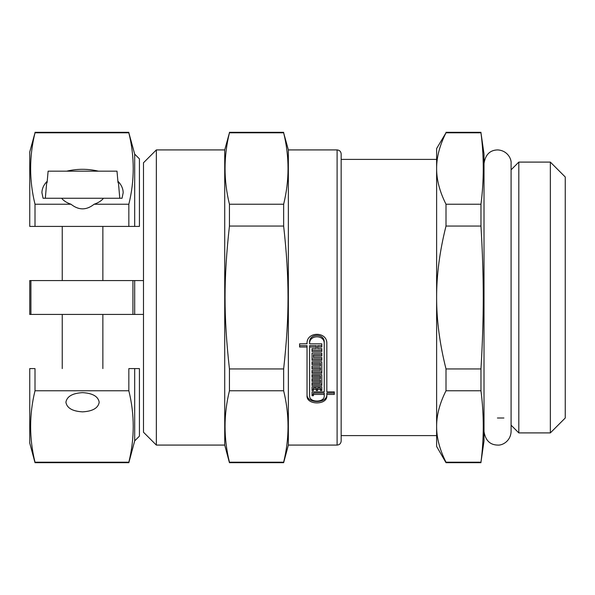 <?xml version="1.0" encoding="UTF-8"?>
<svg xmlns="http://www.w3.org/2000/svg" width="595" height="595" viewBox="0 0 595 595"><rect width="100%" height="100%" fill="white"/><g stroke="black" fill="none" stroke-linecap="round" stroke-linejoin="round"><path stroke-width="0.89" d="M446.005 132.797L436.618 148.564L436.618 168.519C436.574 157.236 439.698 145.329 446.005 132.797L480.968 132.797C484.032 156.611 484.032 180.426 480.968 204.234L446.005 204.234C439.698 191.702 436.574 179.794 436.618 168.519L436.618 297.5C436.574 274.935 439.698 251.12 446.005 226.055L480.968 226.055C484.032 278.698 484.032 316.302 480.968 368.945L446.005 368.945C439.698 343.88 436.574 320.065 436.618 297.5L436.618 426.481C436.574 415.206 439.698 403.298 446.005 390.766L480.968 390.766C484.032 414.574 484.032 438.389 480.968 462.203L446.005 462.203C439.698 449.671 436.574 437.764 436.618 426.481L436.618 435.607L341.166 435.607L341.166 159.393L436.618 159.393M480.968 462.203L484.01 441.021L484.01 153.979L480.968 132.797M480.968 204.234L480.968 226.055M480.968 368.945L480.968 390.766M446.005 368.945L446.005 390.766M446.005 204.234L446.005 226.055M446.005 462.203L446.005 462.687L480.968 462.687M436.618 426.481L436.618 446.436L446.005 462.687M518.81 162.1L518.81 432.9L550.353 432.9L550.353 162.1L518.81 162.1L511.09 169.82M550.353 162.1L565.25 176.998L565.25 418.002L550.353 432.9M156.344 445.082L156.344 149.918L143.484 162.777L143.484 432.223L156.344 445.082L224.724 445.082L229.439 462.687L283.644 462.687L283.644 462.203L229.439 462.203C223.594 438.389 223.594 414.574 229.439 390.766L283.644 390.766C289.49 414.574 289.49 438.389 283.644 462.203M134.686 440.88L139.423 436.142L139.423 368.588L134.686 368.588L134.686 440.88L128.84 462.687L128.84 462.203L35.008 462.203L35.008 462.687L128.84 462.687M139.423 226.412L139.423 158.858L134.686 154.12L134.686 226.412L139.423 226.412L34.971 226.412L128.884 226.412M103.508 198.254C101.448 200.805 98.324 202.798 94.129 204.234C86.416 210.392 78.696 210.392 70.984 204.234L35.008 204.234C29.162 180.426 29.162 156.611 35.008 132.797L29.75 151.948L29.75 226.412L34.971 226.412M128.884 368.588L139.423 368.588M34.971 368.588L29.75 368.588L29.75 443.052L35.008 462.687M47.094 182.68L48.113 171.174L47.094 182.68L46.685 182.68L45.324 198.254M116.999 171.174L118.018 182.68L116.999 171.174L48.113 171.174M119.788 198.254L118.427 182.68L118.018 182.68M117.884 181.178C121.373 184.77 123.135 188.63 123.172 192.75L122.042 198.254L43.071 198.254L41.933 192.75C41.977 188.63 43.74 184.77 47.228 181.178M82.556 411.859C72.464 411.279 66.915 408.081 65.911 402.25C66.915 396.426 72.464 393.221 82.556 392.64C92.649 393.221 98.197 396.426 99.201 402.25C98.197 408.081 92.649 411.279 82.556 411.859M70.984 204.234C66.789 202.798 63.665 200.805 61.605 198.254M66.64 171.174C77.246 168.69 87.859 168.69 98.473 171.174M35.008 204.234L35.008 226.055M134.686 154.12L128.84 132.797C134.686 156.611 134.686 180.426 128.84 204.234L128.84 226.055M128.84 204.234L94.129 204.234M143.41 280.572L29.75 280.572L29.75 314.428L143.41 314.428M30.91 314.428L30.91 280.572M132.938 280.572L132.938 314.428M134.686 280.572L134.686 314.428M128.84 368.945L128.84 390.766C134.686 414.574 134.686 438.389 128.84 462.203M35.008 462.203C29.162 438.389 29.162 414.574 35.008 390.766L128.84 390.766M35.008 368.945L35.008 390.766M307.027 343.635L307.027 343.828C306.172 331.237 327.555 331.11 326.834 343.732L326.834 391.874L334.278 391.874L334.278 393.05L326.834 393.05L326.834 395.764C327.555 405.277 306.299 405.277 307.027 395.764L307.027 347.004L299.583 347.004L299.583 343.828L307.027 343.732M307.027 347.004L307.027 345.628L299.583 345.628M326.834 394.381C327.562 403.864 306.299 403.864 307.027 394.381M312.048 350.158L312.048 348.573L316.243 348.573L316.243 347.004L309.608 347.004L309.608 395.764C309.08 402.83 324.781 402.83 324.245 395.764L324.245 394.426L313.431 394.426L313.431 395.69L312.048 395.69L312.048 391.874L324.245 391.874L324.245 343.732C324.781 334.42 308.946 334.546 309.608 343.828L321.806 343.828L321.806 345.628L317.618 345.628L317.618 348.573L321.806 348.573L321.806 350.158L312.048 350.158M324.245 390.498L324.245 342.348C324.781 333.022 308.946 333.141 309.608 342.445L309.608 343.635M309.608 343.828L309.608 342.445M313.431 394.306L312.048 394.306L312.048 391.874M324.245 394.426L324.245 393.05L313.431 393.05L313.431 394.426M316.243 347.004L316.243 345.628L309.608 345.628L309.608 347.004M321.806 354.598L313.431 354.598L313.431 357.483L321.806 357.483L321.806 358.971L312.048 358.971L312.048 353.073L321.806 353.073L321.806 354.598M312.048 371.912L312.048 370.417L320.43 370.417L320.43 368.982L312.048 368.982L312.048 366.074L320.43 366.074L320.43 364.609L312.048 364.609L312.048 361.82L321.806 361.82L321.806 371.912L312.048 371.912M320.43 364.609L320.43 363.255L312.048 363.255L312.048 361.82M320.43 368.982L320.43 367.628L312.048 367.628L312.048 366.074M312.048 384.11L312.048 382.793L320.43 382.793L320.43 381.44L312.048 381.44L312.048 378.695L320.43 378.695L320.43 377.312L312.048 377.312L312.048 374.679L321.806 374.679L321.806 384.11L312.048 384.11M320.43 377.312L320.43 375.958L312.048 375.958L312.048 374.679M320.43 381.44L320.43 380.079L312.048 380.079L312.048 378.695M321.806 386.802L321.806 390.588L320.43 390.588L320.43 387.918L317.618 387.918L317.618 390.588L316.243 390.588L316.243 389.286L313.431 389.286L313.431 390.588L312.048 390.588L312.048 386.802L321.806 386.802L321.806 389.212L320.43 389.212M313.431 389.212L312.048 389.212L312.048 386.802M316.243 389.286L316.243 387.918L313.431 387.918L313.431 389.286M317.618 389.212L316.243 389.212M320.43 389.286L317.618 389.286M321.806 374.679L321.806 385.478L312.048 385.478L312.048 382.793M321.806 361.82L321.806 373.266L312.048 373.266L312.048 370.417M321.806 357.483L321.806 360.325L312.048 360.325L312.048 353.073M321.806 353.073L321.806 355.966L313.431 355.966M324.245 343.732L324.245 342.348M321.806 343.828L321.806 347.004L317.618 347.004M321.806 348.573L321.806 351.526L312.048 351.526L312.048 348.573M334.278 391.874L334.278 394.426L326.834 394.426M337.105 149.918L288.359 149.918L288.359 445.082L337.105 445.082C339.552 444.867 340.905 443.513 341.166 441.021L341.166 153.979C340.928 151.509 339.574 150.156 337.105 149.918L337.105 445.082M229.439 368.945C223.594 316.302 223.594 278.698 229.439 226.055L283.644 226.055C289.49 278.698 289.49 316.302 283.644 368.945L229.439 368.945L229.439 390.766M229.439 204.234C223.594 180.426 223.594 156.611 229.439 132.797L283.644 132.797C289.49 156.611 289.49 180.426 283.644 204.234L229.439 204.234L229.439 226.055M35.008 132.797L128.84 132.797M283.644 368.945L283.644 390.766M288.359 149.918L283.644 132.797M283.644 204.234L283.644 226.055M229.439 462.203L229.439 462.687M156.344 149.918L224.724 149.918L229.439 132.797M224.724 149.918L224.724 445.082M446.005 132.313L480.968 132.313M497.413 418.002L503.913 418.002M511.09 425.18L518.81 432.9M62.244 314.428L62.244 368.588M102.868 314.428L102.868 368.588M62.244 198.254L62.244 199.005M62.244 226.412L62.244 280.572M102.868 198.254L102.868 199.005M102.868 226.412L102.868 280.572M35.008 132.313L128.84 132.313M288.359 445.082L283.644 462.687M229.439 132.313L283.644 132.313M484.01 163.454C485.431 154.641 489.945 150.126 497.554 149.918C507.141 150.327 511.648 158.664 511.09 163.454L511.09 431.546C510.696 441.088 502.388 445.633 497.554 445.082C489.945 444.874 485.431 440.36 484.01 431.546"/></g></svg>
